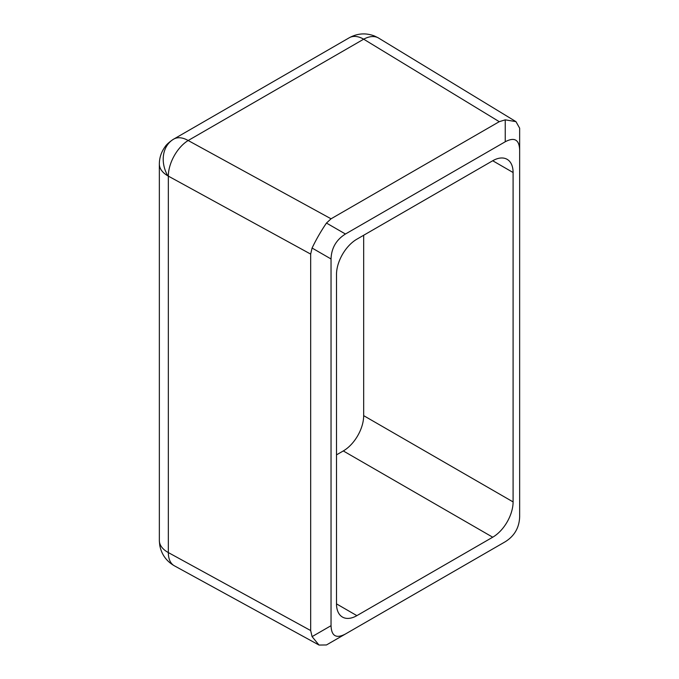 <?xml version="1.0" encoding="UTF-8"?>
<svg xmlns="http://www.w3.org/2000/svg" width="679" height="679" viewBox="0 0 679 679"><rect width="100%" height="100%" fill="white"/><g stroke="black" fill="none" stroke-linecap="round" stroke-linejoin="round"><path stroke-width="1.02" d="M159.353 540.722A28.815 23.527 178.7 0 0 159.353 541.155L159.769 545.398C161.509 554.387 166.363 561.177 174.316 565.777A28.815 16.194 -61.3 0 1 168.333 552.57L168.333 176.116A28.815 16.636 180 0 1 167.789 175.81A28.815 16.636 180 0 1 159.344 164.046L159.344 540.501A28.815 16.636 0 0 0 159.353 540.722A28.815 16.636 0 0 0 168.333 552.57L310.668 630.553L310.668 254.099L312.085 248.03C316.236 239.356 321.031 231.038 326.472 223.06L331.046 218.799L499.269 121.677L505.244 119.843L515.955 121.634L519.656 128.187L519.656 516.787C519.265 527.659 514.461 535.977 505.244 541.749L326.472 644.957L319.011 645.05L312.085 636.63L331.038 625.682L331.038 258.971C331.428 248.107 336.232 239.789 345.45 234.017L326.472 223.06M310.668 254.099L168.333 176.116A28.815 16.194 -61.3 0 1 188.168 140.519L363.681 39.187A28.815 16.636 -120 0 0 349.269 37.761L173.756 139.093A28.815 16.636 60 0 1 188.168 140.519L331.046 218.799M310.668 630.553L312.085 636.63M331.046 642.317L345.45 633.999C336.232 638.871 331.428 636.096 331.038 625.682M519.656 150.076C519.265 139.662 514.461 136.886 505.244 141.758L345.45 234.017M336.504 274.477A28.815 16.636 -60 0 1 356.882 239.178L492.716 160.753A28.815 16.636 -60 0 1 507.128 159.327A28.815 16.636 -60 0 1 513.095 172.517L513.095 501.917A28.815 16.636 -60 0 1 492.716 537.208L356.882 615.641A28.815 16.636 -60 0 1 342.471 617.067A28.815 16.636 -60 0 1 336.504 603.877L336.504 274.477M336.504 454.862L343.294 450.941A28.815 16.636 120 0 0 363.672 415.65L363.672 235.257M159.344 164.046C159.395 157.783 161.254 152.104 164.912 147.02C167.093 143.193 174.452 138.516 173.756 139.093A28.815 23.527 60 0 0 167.789 175.81M499.269 121.677L363.681 39.187A28.815 17.068 -58.7 0 1 378.458 37.982A28.815 23.213 -60 0 0 378.093 37.761L374.452 35.987C365.811 32.719 357.409 33.305 349.269 37.761M378.458 37.982A28.815 17.068 -58.7 0 1 378.653 38.1L378.093 37.761M331.038 258.971L312.085 248.03M505.244 119.843L505.244 141.758M336.504 603.877L356.882 615.641M343.294 450.941L492.716 537.208M363.672 415.65L513.095 501.917M492.716 160.753L513.095 172.517M159.353 541.155L159.344 540.501M319.011 645.05L174.316 565.777M515.955 121.634L378.653 38.1"/></g></svg>
